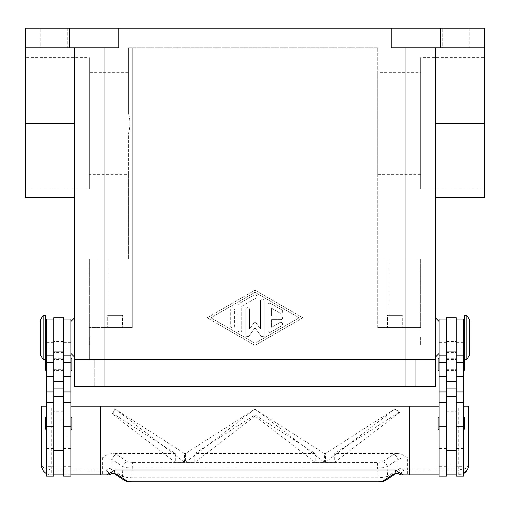 <?xml version="1.0" encoding="UTF-8"?>
<svg xmlns="http://www.w3.org/2000/svg" width="510" height="510" viewBox="0 0 510 510"><rect width="100%" height="100%" fill="white"/><g stroke="black" fill="none" stroke-linecap="round" stroke-linejoin="round"><path stroke-width="0.38" stroke-dasharray="2.55 1.91" d="M40.226 28.158L67.224 28.158L67.224 47.793L40.226 47.793L40.226 28.158L67.224 28.158L67.224 47.793L40.226 47.793L40.226 28.158L67.224 28.158L40.226 28.158M442.776 28.158L469.774 28.158L469.774 47.793L442.776 47.793L442.776 28.158L469.774 28.158L469.774 47.793L442.776 47.793L442.776 28.158L469.774 28.158L442.776 28.158M388.869 315.339L400.949 315.339L388.869 315.339L388.869 258.882L400.949 258.882L388.869 258.882L400.949 258.882L400.949 315.339L388.869 315.339L400.949 315.339L400.949 258.882L388.869 258.882L388.869 315.339M402.275 327.611L387.543 327.611L387.543 315.339L402.275 315.339L402.275 327.611L387.543 327.611L387.543 315.339L402.275 315.339L402.275 327.611L387.543 327.611L402.275 327.611M109.051 315.339L121.131 315.339L109.051 315.339L109.051 258.882L121.131 258.882L109.051 258.882L121.131 258.882L121.131 315.339L109.051 315.339L121.131 315.339L121.131 258.882L109.051 258.882L109.051 315.339M122.457 327.611L107.725 327.611L107.725 315.339L122.457 315.339L122.457 327.611L107.725 327.611L107.725 315.339L122.457 315.339L122.457 327.611L107.725 327.611L122.457 327.611M420.68 189.076L420.68 57.611L484.5 57.611L484.5 189.076L420.68 189.076L420.68 57.611M420.68 174.35L377.725 174.35L377.725 72.337L420.68 72.337L420.68 174.35L420.68 72.337M89.32 189.076L25.5 189.076L25.5 57.611L89.32 57.611L89.32 189.076L89.32 57.611M89.32 174.35L89.32 72.337L128.59 72.337L128.59 113.66C130.324 120.118 130.324 126.569 128.59 133.027L128.59 174.35L89.32 174.35L89.32 72.337M435.406 337.429L435.406 357.064L435.406 337.429M439.091 337.429L439.091 353.385L439.091 337.429M420.189 337.429L420.189 344.792L420.189 337.429M420.68 337.429L420.68 344.792L420.68 337.429M74.594 337.429L74.594 357.064L74.594 337.429M70.909 337.429L70.909 353.385L70.909 337.429M89.811 337.429L89.811 344.792L89.811 337.429M89.32 337.429L89.32 344.792L89.32 337.429M466.828 359.518L466.828 315.339M469.774 354.609L469.774 320.248M464.374 359.518L464.374 315.339M463.635 337.429L463.635 349.701L463.635 337.429M463.635 466.293L463.635 402.473L463.635 466.293L456.272 466.293L456.272 396.34L456.272 474.886L456.272 334.063L456.272 415.975L446.454 415.975L446.454 465.063L456.272 465.063L456.272 415.975L446.454 415.975L446.454 319.413L446.454 474.886L446.454 465.063L456.272 465.063L456.272 474.886L446.454 474.886L446.454 402.473L446.454 437.025L439.091 437.025L439.091 402.473L439.091 437.025M456.272 317.794L456.272 466.293M446.454 317.794L446.454 466.293L446.454 420.884L456.272 420.884L446.454 420.884L446.454 411.213L456.272 411.213M446.454 437.025L446.454 411.213M439.091 423.338L439.091 429.477L439.091 423.338M463.635 423.338L463.635 429.477L463.635 423.338M439.091 364.427L439.091 370.566L439.091 364.427M464.374 358.626A0.982 0.982 0 0 1 464.616 359.276L464.616 359.518M463.635 364.427L463.635 370.566L463.635 364.427M43.171 359.518L43.171 315.339M40.226 354.609L40.226 320.248M45.626 359.518L45.626 315.339M46.365 337.429L46.365 349.701L46.365 337.429M46.365 466.293L46.365 402.473L46.365 466.293L53.728 466.293L53.728 396.34L53.728 474.886L53.728 334.063L53.728 415.975L63.546 415.975L63.546 317.794M46.365 355.84L46.365 342.337L46.365 355.84M53.728 317.794L53.728 466.293M63.546 420.374L63.546 474.886L63.546 465.063L53.728 465.063L53.728 415.975L63.546 415.975L63.546 465.063L53.728 465.063L53.728 474.886L63.546 474.886L63.546 319.018L63.546 420.374M70.909 420.374L70.909 466.293L70.909 420.374M70.909 355.84L70.909 342.337L70.909 355.84M71.891 428.496L71.891 418.181M70.909 417.199L70.909 429.477L70.909 417.199M46.365 429.477L46.365 417.199L46.365 429.477M45.384 428.496L45.384 418.181M71.891 369.584L71.891 359.276M70.909 358.294L70.909 370.566L70.909 358.294M45.626 358.626A0.982 0.982 0 0 0 45.384 359.276L45.384 359.518M46.365 370.566L46.365 358.294L46.365 370.566M45.384 369.584L45.384 359.276M112.761 473.286A4.909 3.697 101.6 0 1 110.103 468.492L108.624 468.448L106.309 469.971A4.909 1.83 -90 0 0 108.139 474.886M110.103 468.492L122.445 476.302L125.951 477.296L131.943 477.787L378.057 477.787L378.057 481.842M382.353 461.799A4.909 4.673 56.7 0 1 387.096 466.631L387.555 476.302L384.049 477.296L378.057 477.787L377.604 468.116L132.396 468.116L126.403 467.625L122.904 466.631L112.13 459.542L108.624 458.152L102.65 457.617C105.481 455.264 108.859 453.894 112.799 453.498L116.873 454.71L127.647 461.799L132.396 462.43L377.604 462.43L382.353 461.799L393.127 454.71A4.909 4.673 -123.3 0 1 397.87 459.542L387.096 466.631L383.596 467.625L377.604 468.116L377.604 462.43M468.543 465.063L467.453 469.563L468.543 465.063L465.668 468.537L458.726 469.971L458.726 406.158L468.543 406.158L468.543 465.063M467.147 470.112L463.87 473.427M114.176 473.611L114.272 473.675A4.909 4.673 123.3 0 1 112.13 469.512L112.13 459.542A4.909 4.673 123.3 0 1 116.873 454.71M131.943 481.842L132.396 462.43M385.031 480.675L385.496 480.401A4.909 4.673 -123.3 0 0 387.555 476.302L399.897 468.492L401.376 468.448L403.69 469.971A4.909 1.492 -52.6 0 1 398.877 473.873M393.127 454.71L397.201 453.498C400.344 453.594 403.729 454.965 407.35 457.617L401.376 458.152L397.87 459.542L397.87 469.512A4.909 4.673 -123.3 0 1 395.722 473.675L395.824 473.611M102.65 457.617L102.65 474.886L50.171 474.823L47.513 474.134L45.154 472.744L43.267 470.749L41.839 467.785L41.457 465.063L44.332 468.537L51.274 469.971L106.309 469.971A4.909 1.492 52.6 0 0 111.123 473.873M46.365 406.158L70.909 406.158L70.909 474.886L51.274 474.886A9.817 9.817 0 0 1 46.365 473.567M42.942 470.258L41.457 465.063L41.457 406.158L51.274 406.158L51.274 474.886M267.884 330.531L267.884 305.05L267.884 330.531A1.842 1.842 0 0 0 270.644 332.131L281.692 325.756A1.842 1.842 0 0 0 282.368 323.244A1.842 1.842 0 0 0 279.85 322.569L271.569 327.344L271.569 319.636L280.774 319.636A1.842 1.842 0 0 0 282.616 317.794A1.842 1.842 0 0 0 280.774 315.951L271.569 315.951L271.569 308.238L279.85 313.019A1.842 1.842 0 0 0 282.368 312.343A1.842 1.842 0 0 0 281.692 309.831L270.644 303.456A1.842 1.842 0 0 0 267.884 305.05A1.842 1.842 0 0 1 270.644 303.456L281.692 309.831A1.842 1.842 0 0 1 282.368 312.343A1.842 1.842 0 0 1 279.85 313.019L271.569 308.238L271.569 315.951L280.774 315.951A1.842 1.842 0 0 1 282.616 317.794A1.842 1.842 0 0 1 280.774 319.636L271.569 319.636L271.569 327.344L279.85 322.569A1.842 1.842 0 0 1 282.368 323.244A1.842 1.842 0 0 1 281.692 325.756L270.644 332.131A1.842 1.842 0 0 1 267.884 330.531M230.698 326.075A1.842 1.842 0 0 0 232.541 327.917A1.842 1.842 0 0 0 234.383 326.075A1.842 1.842 0 0 1 232.541 327.917A1.842 1.842 0 0 1 230.698 326.075L230.698 309.513L230.698 326.075M234.383 309.513A1.842 1.842 0 0 0 232.541 307.67A1.842 1.842 0 0 0 230.698 309.513A1.842 1.842 0 0 1 232.541 307.67A1.842 1.842 0 0 1 234.383 309.513L234.383 326.075L234.383 309.513M210.821 317.794L255 292.306L299.179 317.794L255 343.281L210.821 317.794L255 292.306L299.179 317.794L255 343.281L210.821 317.794M207.136 317.794L255 290.177L207.136 317.794L255 345.404L302.863 317.794L255 290.177L302.863 317.794L255 345.404L207.136 317.794M238.062 330.321L238.062 305.267L238.062 330.321A1.842 1.842 0 0 0 239.904 332.163A1.842 1.842 0 0 0 241.746 330.321L241.746 306.325L255.918 298.152A1.842 1.842 0 0 0 256.594 295.634A1.842 1.842 0 0 0 254.082 294.958L238.986 303.667A1.842 1.842 0 0 0 238.062 305.267A1.842 1.842 0 0 1 238.986 303.667L254.082 294.958A1.842 1.842 0 0 1 256.594 295.634A1.842 1.842 0 0 1 255.918 298.152L241.746 306.325L241.746 330.321A1.842 1.842 0 0 1 239.904 332.163A1.842 1.842 0 0 1 238.062 330.321M255 321.472L260.521 329.103L255 321.472L249.479 329.103L249.479 309.513A1.842 1.842 0 0 0 247.637 307.67A1.842 1.842 0 0 0 245.794 309.513L245.794 334.783A1.842 1.842 0 0 0 249.129 335.861L255 327.751L260.871 335.861A1.842 1.842 0 0 0 264.205 334.783L264.205 300.804A1.842 1.842 0 0 0 262.363 298.962A1.842 1.842 0 0 0 260.521 300.804L260.521 329.103L260.521 300.804A1.842 1.842 0 0 1 262.363 298.962A1.842 1.842 0 0 1 264.205 300.804L264.205 334.783A1.842 1.842 0 0 1 260.871 335.861L255 327.751L249.129 335.861A1.842 1.842 0 0 1 245.794 334.783L245.794 309.513A1.842 1.842 0 0 1 247.637 307.67A1.842 1.842 0 0 1 249.479 309.513L249.479 329.103L255 321.472M484.5 197.67L484.5 47.793L435.406 47.793L435.406 197.67L435.406 47.793L484.5 47.793L484.5 28.158L118.773 28.158L118.773 47.793L25.5 47.793L74.594 47.793L25.5 47.793L25.5 123.343L74.594 123.343L74.594 47.793L74.594 123.343M391.227 28.158L391.227 47.793L484.5 47.793M435.406 47.793L405.954 47.793L435.406 47.793L435.406 359.518L89.32 359.518L89.32 258.882L128.59 258.882L128.59 133.027C130.324 126.569 130.324 120.118 128.59 113.66L128.59 72.337M399.897 468.492A4.909 3.697 -101.6 0 1 397.239 473.286M458.726 474.886A9.817 9.817 0 0 0 463.635 473.567L458.726 474.886L407.35 474.886L407.35 469.971L458.726 469.971L458.726 474.886L439.091 474.886L439.091 406.158L463.635 406.158M334.694 462.258L399.508 412.507L394.944 409.007L325.501 462.258L334.694 462.392L325.501 462.258M254.962 409.007L185.589 462.392L194.782 462.392L255 416.039L315.218 462.392L324.411 462.392L255.038 409.007L185.589 453.498L185.589 462.392L194.782 462.392L194.782 453.498L255 414.879L315.218 453.498L315.218 462.392L324.411 462.392L324.411 453.498L254.707 409.167M324.411 462.258L315.218 462.258M194.782 462.258L185.589 462.258M184.499 462.258L115.126 409.007L112.468 414.024L175.306 462.392L184.499 462.258L175.306 462.258M112.468 414.024L112.468 413.196L175.312 453.498L175.312 462.392L184.505 462.392L184.505 453.498L115.381 409.167M394.619 409.167L325.495 453.498L325.495 462.392L334.694 462.392L334.688 453.498L399.508 411.927L395.199 409.167M255 416.039L255 414.879M114.973 409.167L112.468 413.196M399.508 412.507L399.508 411.927M185.589 453.498L184.505 453.498M315.218 453.498L194.782 453.498M325.495 453.498L324.411 453.498M397.201 453.498L334.688 453.498M175.312 453.498L112.799 453.498M458.726 406.158L51.274 406.158M53.728 319.413L53.728 334.063L53.728 319.413M63.546 406.158L53.728 406.158M63.546 420.884L53.728 420.884L63.546 420.884M63.546 476.111L63.546 474.886M70.909 476.111L70.909 319.018M63.546 466.293L70.909 466.293M53.728 476.111L53.728 474.886M46.365 476.111L46.365 319.018M456.272 334.063L456.272 319.413L456.272 334.063M446.454 406.158L456.272 406.158M456.272 476.111L456.272 474.886M464.616 369.584L464.616 359.276M438.109 369.584L438.109 359.276M464.616 428.496L464.616 418.181M438.109 428.496L438.109 418.181M439.091 476.111L439.091 319.018M439.091 348.853L439.091 355.84L439.091 348.853L446.454 348.853M446.454 466.293L439.091 466.293M446.454 476.111L446.454 474.886M463.635 355.84L463.635 342.337L463.635 355.84M463.635 476.111L463.635 319.018M128.59 174.35L128.59 258.882L89.32 258.882L89.32 327.611L132.275 327.611L132.275 47.793L128.59 47.793L128.59 113.66L128.59 47.793L377.725 47.793L132.275 47.793L132.275 327.611L132.275 47.793L132.275 327.611L89.32 327.611L132.275 327.611L124.912 327.611L124.912 258.882L124.912 327.611L89.32 327.611L89.32 359.518L104.046 359.518L74.594 359.518L435.406 359.518L435.406 386.523L94.229 386.523L94.229 359.518L94.229 386.523L415.771 386.523L415.771 359.518L415.771 386.523L74.594 386.523L74.594 47.793L104.046 47.793L74.594 47.793M25.5 57.611L25.5 189.076M377.725 72.337L377.725 174.35M484.5 189.076L484.5 57.611M25.5 197.67L25.5 123.343M118.773 28.158L25.5 28.158L25.5 47.793M40.226 47.793L67.224 47.793L40.226 47.793M442.776 47.793L469.774 47.793L442.776 47.793M385.088 258.882L420.68 258.882L385.088 258.882L385.088 327.611L377.725 327.611L377.725 47.793L377.725 327.611L405.954 327.611L377.725 327.611L385.088 327.611L385.088 258.882M420.68 327.611L385.088 327.611L420.68 327.611L405.954 327.611L420.68 327.611L420.68 258.882L420.68 327.611M402.275 315.339L387.543 315.339L402.275 315.339M122.457 315.339L107.725 315.339L122.457 315.339M440.321 28.158L440.321 47.793M69.679 28.158L69.679 47.793M63.546 364.427L63.546 370.566L63.546 364.427M53.728 364.427L53.728 370.566L53.728 364.427M446.454 364.427L446.454 370.566L446.454 364.427M456.272 364.427L456.272 370.566L456.272 364.427M463.635 437.025L456.272 437.025M46.365 348.853L53.728 348.853M63.546 348.853L70.909 348.853M124.969 480.675L124.504 480.401A4.909 4.673 123.3 0 1 122.445 476.302L122.904 466.631A4.909 4.673 123.3 0 1 127.647 461.799M401.861 474.886A4.909 1.83 90 0 0 403.69 469.971L407.35 469.971L407.35 457.617M405.954 47.793L405.954 386.523M104.046 47.793L104.046 386.523M63.546 319.081L53.728 319.081M63.546 341.496L53.728 341.496M63.546 352.569L53.728 352.569M63.546 411.213L53.728 411.213M63.546 448.411L70.909 448.411M63.546 437.025L70.909 437.025M46.365 448.411L53.728 448.411M46.365 437.025L53.728 437.025M446.454 341.496L456.272 341.496M446.454 319.081L456.272 319.081M446.454 352.569L456.272 352.569M446.454 448.411L439.091 448.411M463.635 348.853L456.272 348.853M463.635 448.411L456.272 448.411M484.5 123.343L435.406 123.343M420.189 344.792L420.68 344.792M89.811 330.066L89.32 330.066M43.324 470.826L46.474 473.631M70.909 342.337L63.546 342.337M53.728 342.337L46.365 342.337M446.454 342.337L439.091 342.337M463.635 342.337L456.272 342.337M89.32 344.792L89.811 344.792M420.189 330.066L420.68 330.066M63.546 370.566L53.728 370.566M63.546 359.518L53.728 359.518M53.728 369.336L63.546 369.336M53.728 358.294L63.546 358.294M446.454 358.294L456.272 358.294M446.454 369.336L456.272 369.336M446.454 359.518L456.272 359.518M446.454 370.566L456.272 370.566"/><path stroke-width="0.76" d="M466.828 337.429L466.828 359.518L469.774 354.609L469.774 320.248L466.828 315.339L466.828 337.429M466.828 315.339L464.374 315.339L464.374 359.518L466.828 359.518M456.272 319.018L463.635 319.018L463.635 476.111L456.272 476.111L456.272 317.794L446.454 317.794L446.454 476.111L439.091 476.111L439.091 319.018L446.454 319.018M439.091 429.477A0.982 0.982 0 0 1 438.109 428.496L438.109 418.181A0.982 0.982 0 0 1 439.091 417.199M463.635 417.199A0.982 0.982 0 0 1 464.616 418.181L464.616 428.496A0.982 0.982 0 0 1 463.635 429.477M439.091 370.566A0.982 0.982 0 0 1 438.109 369.584L438.109 359.276A0.982 0.982 0 0 1 439.091 358.294M463.635 358.294A0.982 0.982 0 0 1 464.374 358.626M464.616 359.518L464.616 369.584A0.982 0.982 0 0 1 463.635 370.566M43.171 315.339L43.171 359.518L45.626 359.518L45.626 315.339L43.171 315.339L40.226 320.248L40.226 354.609L43.171 359.518M53.728 319.018L46.365 319.018L46.365 476.111L53.728 476.111L53.728 317.794L63.546 317.794L63.546 476.111L70.909 476.111L70.909 319.018L63.546 319.018M70.909 429.477A0.982 0.982 0 0 0 71.891 428.496L71.891 418.181A0.982 0.982 0 0 0 70.909 417.199M46.365 417.199A0.982 0.982 0 0 0 45.384 418.181L45.384 428.496A0.982 0.982 0 0 0 46.365 429.477M70.909 370.566A0.982 0.982 0 0 0 71.891 369.584L71.891 359.276A0.982 0.982 0 0 0 70.909 358.294M46.365 358.294A0.982 0.982 0 0 0 45.626 358.626M45.384 359.518L45.384 369.584A0.982 0.982 0 0 0 46.365 370.566M467.453 469.563L463.635 473.567A9.817 9.817 0 0 0 468.543 465.063L468.543 406.158L463.635 406.158M46.365 473.567A9.817 9.817 0 0 1 41.457 465.063L41.457 406.158L46.365 406.158M70.909 474.886L100.362 474.886L100.362 406.158L409.638 406.158L409.638 474.886L401.861 474.886A4.909 4.909 0 0 1 398.877 473.873A4.909 1.492 -52.6 0 1 398.877 473.866A4.909 1.492 -52.6 0 1 398.807 473.803A4.909 4.883 -90 0 0 401.861 474.886L407.35 474.886M131.943 481.772L378.057 481.772L131.943 481.772L127.188 481.134L116.873 474.345L113.832 473.331L111.193 473.803A4.909 1.492 52.6 0 1 111.123 473.866A4.909 1.492 52.6 0 1 111.123 473.873A4.909 4.909 0 0 1 108.139 474.886L102.65 474.886M111.123 473.866L112.85 473.299A4.909 3.697 101.6 0 0 112.863 473.305A4.909 3.697 101.6 0 0 113.832 473.331L115.088 469.971L110.861 472.426L111.193 473.803A4.909 4.883 90 0 1 108.139 474.886L100.362 474.886M116.873 474.345A4.909 4.673 123.3 0 1 114.278 473.675L124.491 480.401C128.106 482.199 128.507 481.491 131.943 481.842M382.812 481.134A4.909 4.673 -123.3 0 0 385.503 480.407A4.909 4.673 -123.3 0 0 385.509 480.401L395.728 473.675A4.909 4.673 -123.3 0 1 393.127 474.345L382.812 481.134L378.057 481.772M397.239 473.286A4.909 3.697 -101.6 0 1 397.15 473.305A4.909 3.697 -101.6 0 1 397.137 473.305A4.909 3.697 -101.6 0 1 396.168 473.331L398.807 473.803L399.139 472.426L394.912 469.971L396.168 473.331L393.127 474.345M110.861 472.426L106.59 474.886M394.912 469.971L115.088 469.971M403.41 474.886L399.139 472.426M100.362 406.158L70.909 406.158M409.638 406.158L439.091 406.158M439.091 474.886L409.638 474.886M63.546 474.886L53.728 474.886M446.454 474.886L456.272 474.886M391.227 28.158L391.227 47.793L484.5 47.793L484.5 28.158L25.5 28.158L25.5 197.67L74.594 197.67M25.5 47.793L118.773 47.793L118.773 28.158M484.5 47.793L484.5 197.67L435.406 197.67M435.406 47.793L435.406 359.518L405.954 359.518L435.406 359.518L435.406 386.523L405.954 386.523L405.954 359.518L104.046 359.518L405.954 359.518L405.954 47.793M74.594 47.793L74.594 359.518L104.046 359.518L74.594 359.518L74.594 386.523L405.954 386.523M69.679 28.158L69.679 47.793M440.321 28.158L440.321 47.793M46.365 426.303L53.728 426.303M63.546 426.303L70.909 426.303M127.188 481.134A4.909 4.673 123.3 0 1 124.497 480.407A4.909 4.673 123.3 0 1 124.491 480.401M63.546 388.084L53.728 388.084M63.546 381.41L53.728 381.41M63.546 351.058L53.728 351.058M63.546 362.38L70.909 362.38M63.546 376.482L70.909 376.482M63.546 391.948L70.909 391.948M46.365 362.38L53.728 362.38M46.365 376.482L53.728 376.482M46.365 391.948L53.728 391.948M446.454 388.084L456.272 388.084M446.454 381.41L456.272 381.41M446.454 351.058L456.272 351.058M446.454 362.38L439.091 362.38M446.454 376.482L439.091 376.482M446.454 391.948L439.091 391.948M446.454 426.303L439.091 426.303M463.635 362.38L456.272 362.38M463.635 376.482L456.272 376.482M463.635 391.948L456.272 391.948M463.635 426.303L456.272 426.303M25.5 123.343L74.594 123.343M484.5 123.343L435.406 123.343M104.046 47.793L104.046 386.523M439.091 353.385L435.406 357.064M74.594 317.794L70.909 321.472M463.635 349.701L464.374 349.701M446.454 450.336L456.272 450.336M46.365 325.157L45.626 325.157M46.365 402.473L53.728 402.473M46.365 355.84L53.728 355.84M63.546 402.473L70.909 402.473M63.546 355.84L70.909 355.84M63.546 396.34L53.728 396.34M385.496 480.401C381.894 482.199 381.493 481.491 378.057 481.842M112.863 473.299L114.157 473.592M397.137 473.299L395.843 473.592M398.877 473.866L397.15 473.299M53.728 450.336L63.546 450.336M45.626 349.701L46.365 349.701M446.454 396.34L456.272 396.34M446.454 355.84L439.091 355.84M446.454 402.473L439.091 402.473M463.635 355.84L456.272 355.84M463.635 402.473L456.272 402.473M463.635 325.157L464.374 325.157M70.909 353.385L74.594 357.064M439.091 321.472L435.406 317.794"/></g></svg>
